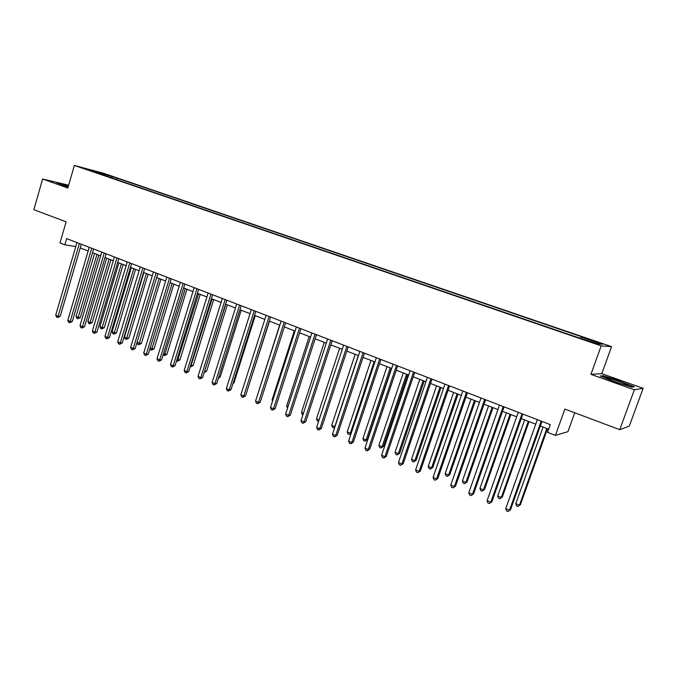 <?xml version="1.0" encoding="UTF-8"?>
<svg xmlns="http://www.w3.org/2000/svg" width="677" height="677" viewBox="0 0 677 677"><rect width="100%" height="100%" fill="white"/><g stroke="black" fill="none" stroke-linecap="round" stroke-linejoin="round"><path stroke-width="1.02" d="M84.278 168.691L90.87 170.604L84.278 168.691M611.559 346.641L103.632 173.295L74.36 165.45L601.176 345.862L611.559 346.641L601.811 373.662L590.936 374.339L634.341 389.8L643.15 388.31L601.811 373.662M643.15 388.31L629.28 426.129L619.76 429.675L564.855 409.069L555.419 435.396L567.952 431.647L574.731 412.775M68.639 185.227L42.626 179.007L33.85 209.718L66.118 221.828L59.991 242.933L64.848 244.82L75.773 246.538M634.341 389.8L619.76 429.675M555.419 435.396L547.566 432.349L550.316 424.64L66.651 238.609L64.848 244.82M592.646 342.257L583.371 339.439L592.646 342.257L592.493 342.672M580.756 338.035L581.306 337.087L583.159 337.281L116.952 178.11L116.512 179.591M581.306 337.087L602.335 344.271L597.893 343.899L574.468 336.351L95.516 172.398L100.348 173.684L87.054 169.14L116.952 178.11M590.936 374.339L601.176 345.862M42.626 179.007L67.844 187.994L74.36 165.45M80.216 247.943L88.162 251.015M92.537 252.707L100.628 255.838M105.011 257.539L113.271 260.73M117.671 262.431L126.091 265.689M130.5 267.398L139.09 270.724M143.507 272.433L152.274 275.818M156.7 277.536L165.645 280.997M170.079 282.707L179.202 286.244M183.645 287.962L192.953 291.559M197.413 293.285L206.908 296.966M211.376 298.692L221.066 302.441M225.543 304.168L235.435 308.001M239.92 309.736L250.016 313.637M254.51 315.38L264.817 319.366M269.319 321.11L279.838 325.18M284.348 326.923L295.087 331.078M299.606 332.83L310.565 337.07M315.093 338.822L326.289 343.146M330.825 344.906L342.249 349.324M346.793 351.084L358.463 355.603M363.016 357.363L374.931 361.975M379.492 363.735L391.661 368.449M396.231 370.209L408.663 375.024M413.232 376.793L425.935 381.71M430.513 383.478L443.494 388.496M448.072 390.274L461.333 395.402M465.92 397.179L479.477 402.417M484.063 404.194L497.917 409.551M502.512 411.328L516.661 416.812M521.265 418.589L535.735 424.191M540.331 425.968L548.683 429.201M112.348 176.883L111.324 177.814M99.197 172.39L99.087 173.253M620.217 381.058L603.419 375.769L600.228 375.997L614.276 381.701L631.582 387.151L634.324 386.736L620.098 381.396M68.479 185.786L56.792 182.79L68.106 187.089M603.232 376.277L603.419 375.769M541.202 421.136L509.51 510.255L505.744 508.639L537.343 419.655M541.947 421.424L510.534 509.739L507.995 511.55L506.498 510.907L505.744 508.639M510.534 509.739L507.995 511.55M543.098 427.035L515.806 503.654L519.462 505.211L520.418 504.729L547.524 428.753M520.418 504.729L517.981 506.472L519.462 505.211L546.83 428.482M517.981 506.472L516.526 505.846L515.806 503.654M522.043 413.765L490.825 502.224L487.118 500.633L518.252 412.31M522.856 414.079L491.908 501.733L489.361 503.527L487.88 502.884L487.118 500.633M491.908 501.733L489.361 503.527M503.206 406.522L472.444 494.328L468.806 492.763L499.474 405.091M504.077 406.86L473.578 493.871L471.023 495.623L469.576 494.997L468.806 492.763M473.578 493.871L471.023 495.623M484.681 399.396L454.369 486.56L450.789 485.02L481.008 397.983M485.612 399.752L455.562 486.128L452.998 487.863L451.567 487.245L450.789 485.02M455.562 486.128L452.998 487.863M524.624 419.892L497.73 495.962L501.318 497.485L502.334 497.036L529.05 421.602M502.334 497.036L499.888 498.754L501.318 497.485L528.297 421.306M499.888 498.754L498.45 498.137L497.73 495.962M506.447 412.86L479.934 488.388L483.471 489.894L484.537 489.463L510.873 414.569M484.537 489.463L482.083 491.155L483.471 489.894L510.06 414.256M482.083 491.155L480.67 490.554L479.934 488.388M488.566 405.938L462.425 480.932L465.903 482.413L467.02 482.016L492.983 407.647M467.02 482.016L464.557 483.683L465.903 482.413L492.12 407.309M464.557 483.683L463.17 483.09L462.425 480.932M466.461 392.389L436.589 478.91L433.068 477.395L462.848 391.001M467.443 392.77L437.824 478.512L435.252 480.221L433.847 479.612L433.068 477.395M437.824 478.512L435.252 480.221M470.964 399.125L445.187 473.595L448.614 475.051L449.773 474.679L475.372 400.835M449.773 474.679L447.302 476.32L448.614 475.051L474.459 400.479M447.302 476.32L445.94 475.736L445.187 473.595M607.235 378.553L607.514 378.697C611.957 381.083 630.702 387.058 627.621 385.103L627.122 384.815C622.688 382.327 602.158 375.87 607.235 378.553M601.286 376.429L603.732 376.243L620.022 381.371L633.604 386.846M68.335 186.277L62.538 185.083L66.211 186.488M58.044 183.382L68.402 186.048M448.538 385.492L419.097 471.395L415.627 469.906L444.984 384.13M449.57 385.89L420.383 471.023L417.802 472.698L416.414 472.106L415.627 469.906M420.383 471.023L417.802 472.698M453.641 392.423L428.228 466.368L431.596 467.807L432.798 467.46L458.05 394.132M432.798 467.46L430.327 469.076L431.596 467.807L457.077 393.752M430.327 469.076L428.981 468.501L428.228 466.368M430.902 378.714L401.884 463.99L398.474 462.526L427.407 377.368M431.994 379.128L403.213 463.652L401.884 463.99L400.632 465.302L399.269 464.718L398.474 462.526M403.213 463.652L400.632 465.302M436.58 385.822L411.523 459.26L414.84 460.673L416.093 460.352L440.989 387.532M416.093 460.352L413.605 461.951L414.84 460.673L439.974 387.134M413.605 461.951L412.276 461.384L411.523 459.26M413.554 372.037L384.942 456.713L381.583 455.266L410.118 370.717M414.688 372.477L386.322 456.4L384.942 456.713L383.724 458.024L382.387 457.449L381.583 455.266M386.322 456.4L383.724 458.024M419.791 379.332L395.072 452.261L398.338 453.649L399.633 453.353L424.191 381.033M399.633 453.353L397.145 454.927L398.338 453.649L423.133 380.618M397.145 454.927L395.842 454.369L395.072 452.261M396.477 365.47L368.271 449.545L364.962 448.123L393.1 364.167M397.67 365.927L369.693 449.257L368.271 449.545L367.095 450.857L365.775 450.29L364.962 448.123M369.693 449.257L367.095 450.857M403.264 372.934L378.875 445.364L382.099 446.735L383.427 446.465L407.656 374.635M383.427 446.465L380.931 448.013L382.099 446.735L406.547 374.203M380.931 448.013L379.645 447.463L378.875 445.364M379.679 359.005L351.854 442.487L348.604 441.091L376.344 357.727M380.906 359.479L353.318 442.225L351.854 442.487L350.711 443.807L349.417 443.249L348.604 441.091M353.318 442.225L350.711 443.807M386.982 366.638L362.923 438.569L366.096 439.923L367.467 439.678L391.374 368.33M367.467 439.678L364.971 441.201L366.096 439.923L390.223 367.89M364.971 441.201L363.701 440.659L362.923 438.569M363.134 352.649L335.699 435.539L332.492 434.169L359.859 351.388M364.412 353.14L337.205 435.303L335.699 435.539L334.59 436.86L333.312 436.31L332.492 434.169M337.205 435.303L334.59 436.86M370.954 360.435L347.216 431.884L350.339 433.212L374.136 361.662M351.151 433.424L349.239 434.49L347.995 433.957L347.216 431.884M349.239 434.49L351.278 433.06M346.852 346.379L319.789 428.702L316.633 427.348L343.62 345.143M348.173 346.895L321.33 428.49L319.789 428.702L318.715 430.022L317.462 429.48L316.633 427.348M321.33 428.49L318.715 430.022M355.163 354.325L331.73 425.291L334.81 426.603L358.302 355.535M334.683 427.551L332.517 427.356L331.73 425.291M333.753 427.881L335.005 426.578M330.816 340.218L304.125 421.966L301.02 420.637L327.643 338.991M332.179 340.743L305.708 421.779L304.125 421.966L303.084 423.286L301.849 422.753L301.02 420.637M305.708 421.779L303.084 423.286M339.6 348.3L316.481 418.801L319.079 419.909M318.605 421.356L317.276 420.857L316.481 418.801M315.033 334.142L288.69 415.339L285.635 414.019L311.902 332.94M316.438 334.683L290.315 415.17L288.69 415.339L287.691 416.66L286.464 416.135L285.635 414.019M290.315 415.17L287.691 416.66M324.275 342.376L301.46 412.403L303.431 413.241M302.941 414.739L302.255 414.451L301.46 412.403M299.488 328.167L273.5 408.806L270.487 407.512L296.399 326.974M300.926 328.717L275.15 408.654L273.5 408.806L272.526 410.127L271.325 409.61L270.487 407.512M275.15 408.654L272.526 410.127M309.177 336.528L286.65 406.098L288.013 406.682M287.53 408.172L286.65 406.098M284.171 322.277L258.529 402.366L255.559 401.097L281.141 321.11M285.652 322.844L260.213 402.24L258.529 402.366L257.59 403.695L256.405 403.179L255.559 401.097M260.213 402.24L257.59 403.695M294.3 330.774L272.061 399.887L272.831 400.217M272.543 401.106L272.061 399.887M269.091 316.472L243.779 396.028L240.86 394.776L266.103 315.321M270.605 317.056L245.506 395.927L243.779 396.028L242.865 397.357L241.697 396.849L240.86 394.776M245.506 395.927L242.865 397.357M279.635 325.095L257.878 393.853M254.23 310.76L229.249 389.783L226.372 388.547L251.285 309.626M255.788 311.352L231.001 389.698L229.249 389.783L228.369 391.103L227.218 390.612L226.372 388.547M231.001 389.698L228.369 391.103M247.748 388.86L269.514 321.186M239.59 305.124L214.931 383.631L212.096 382.412L236.688 304.007M241.181 305.733L216.716 383.563L214.931 383.631L214.076 384.951L212.942 384.46L212.096 382.412M216.716 383.563L214.076 384.951M233.142 382.928L233.98 382.903L255.254 315.668M233.98 382.903L232.913 383.656M225.162 299.581L200.824 377.563L198.022 376.361L222.301 298.481M226.787 300.199L202.635 377.512L200.824 377.563L199.994 378.883L198.877 378.409L198.022 376.361M202.635 377.512L199.994 378.883M218.756 377.072L220.194 377.03L241.198 310.227M220.194 377.03L218.358 378.333M210.945 294.106L186.911 371.588L184.152 370.404L208.127 293.023M212.603 294.749L188.756 371.555L186.911 371.588L186.116 372.909L185.016 372.435L184.152 370.404M188.756 371.555L186.116 372.909M204.615 371.174L206.595 371.25L227.345 304.87M204.31 372.164L225.788 304.269M206.595 371.25L204.183 372.562M196.939 288.724L173.202 365.69L170.486 364.522L194.164 287.649M198.623 289.367L175.072 365.682L173.202 365.69L172.432 367.019L171.349 366.545L170.486 364.522M175.072 365.682L172.432 367.019M190.711 365.258L193.182 365.546L213.687 299.581M193.182 365.546L190.643 366.841L212.096 298.972M183.129 283.409L159.687 359.885L157.013 358.734L180.387 282.351M184.838 284.069L161.591 359.885L159.687 359.885L158.951 361.205L157.876 360.748L157.013 358.734M161.591 359.885L158.951 361.205M177.002 359.419L179.955 359.919L200.206 294.368M179.955 359.919L177.416 361.196L198.598 293.742M177.416 361.196L176.57 360.841M169.512 278.171L146.367 354.156L143.727 353.022L166.813 277.13M171.256 278.839L148.288 354.181L146.367 354.156L145.648 355.476L144.59 355.019L143.727 353.022M148.288 354.181L145.648 355.476M163.495 353.673L166.914 354.376L186.92 289.231M166.914 354.376L164.376 355.637L185.278 288.597M164.376 355.637L163.157 354.773M156.091 273.009L133.234 348.511L130.627 347.394L153.434 271.985M157.859 273.694L135.18 348.545L133.234 348.511L132.54 349.831L131.499 349.383L130.627 347.394M135.18 348.545L132.54 349.831M150.176 348.003L154.043 348.9L173.811 284.154M154.043 348.9L151.504 350.144L172.144 283.511M151.504 350.144L150.48 349.713L149.998 348.587M142.864 267.923L120.278 342.943L117.705 341.834L140.241 266.907M144.658 268.608L122.249 342.994L120.278 342.943L119.609 344.263L118.577 343.814L117.705 341.834M122.249 342.994L119.609 344.263M137.042 342.41L141.349 343.501L160.889 279.152M141.349 343.501L138.81 344.728L159.197 278.501M138.81 344.728L137.803 344.297L137.016 342.494M129.815 262.904L107.499 337.451L104.969 336.359L127.225 261.906M131.634 263.598L109.496 337.518L107.499 337.451L106.856 338.771L105.84 338.331L104.969 336.359M109.496 337.518L106.856 338.771M143.879 272.577L124.45 337.044L126.937 338.111L128.825 338.17L148.128 274.219M128.825 338.17L126.286 339.389L146.41 273.559M126.286 339.389L125.287 338.965L124.45 337.044M116.943 257.954L94.898 332.035L92.402 330.96L114.396 256.972M118.788 258.665L96.921 332.119L94.898 332.035L94.281 333.346L93.282 332.923L92.402 330.96M96.921 332.119L94.281 333.346M131.304 267.711L112.103 331.789L114.557 332.839L116.461 332.915L135.544 269.353M116.461 332.915L113.922 334.116L133.809 268.676M113.922 334.116L112.941 333.693L112.103 331.789M104.25 253.071L82.476 326.695L80.004 325.629L101.736 252.098M106.128 253.79L84.507 326.788L82.476 326.695L81.866 328.007L80.885 327.583L80.004 325.629M84.507 326.788L81.866 328.007M118.898 262.904L99.917 326.602L102.345 327.634L104.266 327.727L123.129 264.546M104.266 327.727L101.728 328.912L121.369 263.861M101.728 328.912L100.763 328.497L99.917 326.602M91.733 248.256L70.213 321.423L67.776 320.373L89.254 247.3M93.629 248.984L72.27 321.533L70.213 321.423L69.629 322.734L68.656 322.32L67.776 320.373M72.27 321.533L69.629 322.734M106.653 258.174L87.892 321.49L90.286 322.506L92.233 322.607L110.876 259.807M92.233 322.607L89.694 323.784L109.09 259.113M89.694 323.784L88.738 323.369L87.892 321.49M79.387 243.508L58.112 316.218L55.717 315.186L76.941 242.561M81.308 244.245L60.194 316.345L58.112 316.218L57.553 317.53L56.597 317.124L55.717 315.186M60.194 316.345L57.553 317.53M94.577 253.494L76.027 316.438L78.388 317.437L80.351 317.555L98.791 255.127M80.351 317.555L77.813 318.715L96.98 254.425M77.813 318.715L76.873 318.308L76.027 316.438M588.973 341.479L589.125 341.056M626.614 385.298L627.621 385.103"/></g></svg>
